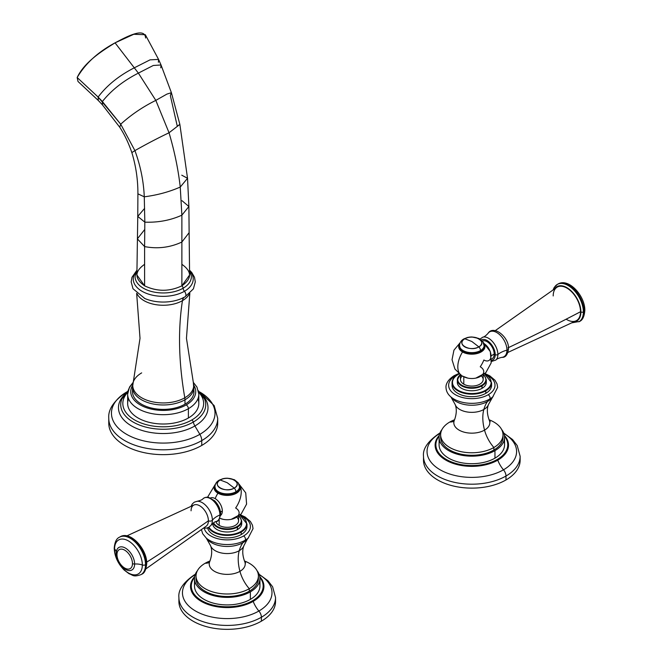 <?xml version="1.0" encoding="UTF-8"?>
<svg xmlns="http://www.w3.org/2000/svg" width="662" height="662" viewBox="0 0 662 662"><rect width="100%" height="100%" fill="white"/><g stroke="black" fill="none" stroke-linecap="round" stroke-linejoin="round"><path stroke-width="0.99" d="M503.716 433.056L512.57 439.551L517.204 445.551L520.142 456.3A48.318 27.895 180 0 1 505.983 476.028A6.587 3.806 -120 0 0 503.476 469.813A19.769 11.411 60 0 1 497.774 460.156A19.769 11.411 -120 0 0 503.476 469.813A44.776 25.851 0 0 1 440.362 469.929A44.776 25.851 0 0 1 439.758 433.486A44.776 25.851 0 0 0 440.362 469.929A44.776 25.851 0 0 0 503.476 469.813A6.587 3.806 60 0 1 505.983 476.028A48.318 27.895 180 0 1 453.329 482.077A48.318 27.895 180 0 1 423.506 456.3A48.318 27.895 0 0 0 453.329 482.077A48.318 27.895 0 0 0 505.983 476.028A48.318 27.895 0 0 0 520.142 456.3L520.142 460.231A48.318 27.895 180 0 1 505.983 479.958A48.318 27.895 180 0 1 451.774 485.61A48.318 27.895 180 0 1 423.622 458.269A48.318 27.895 180 0 0 423.506 460.231A48.318 27.895 180 0 0 453.329 485.999A48.318 27.895 180 0 0 505.983 479.958L505.983 476.028L505.983 479.958A48.318 27.895 180 0 0 520.018 458.269M438.194 436.68A36.7 21.192 180 0 0 451.136 462.672A36.7 21.192 180 0 0 497.774 460.156A36.7 21.192 180 0 0 505.454 436.68L504.386 435.389A36.7 21.192 180 0 1 505.454 436.68A36.7 21.192 180 0 1 497.774 460.156A0.877 0.505 -120 0 0 497.236 459.478A35.938 20.745 0 0 0 504.485 436.159A35.938 20.745 180 0 1 497.236 459.478A35.938 20.745 180 0 1 451.302 461.844A35.938 20.745 180 0 1 439.154 436.159A35.938 20.745 0 0 0 451.302 461.844A35.938 20.745 0 0 0 497.236 459.478A0.877 0.505 60 0 1 497.774 460.156A36.7 21.192 180 0 1 451.136 462.672A36.7 21.192 180 0 1 438.194 436.68A36.7 21.192 180 0 1 439.262 435.397A36.7 21.192 180 0 0 438.194 436.68L439.262 435.389M439.75 441.041A32.728 18.892 0 0 0 456.333 461.455A32.728 18.892 0 0 0 494.961 458.17A32.728 18.892 0 0 0 503.89 441.041M503.476 469.813A44.776 25.851 0 0 0 503.881 433.486A44.776 25.851 0 0 1 503.476 469.813M423.506 460.231L423.506 456.3C422.613 448.935 427.793 441.355 439.022 433.56A6.587 3.806 60 0 1 439.833 433.279A6.587 3.806 -120 0 0 439.022 433.56A6.587 3.806 -120 0 0 438.112 434.52M504.543 437.276L504.543 444.806A32.728 18.892 180 0 1 494.961 458.17A32.728 18.892 180 0 1 459.296 462.266A32.728 18.892 180 0 1 439.096 444.806L439.096 437.276A32.728 18.892 0 0 0 459.296 454.728A32.728 18.892 0 0 0 494.961 450.64L494.961 458.17L494.961 450.64A32.728 18.892 0 0 0 504.543 437.276A32.728 18.892 0 0 0 501.647 429.497A32.728 18.892 180 0 1 494.961 450.64A32.728 18.892 180 0 1 453.213 452.816A32.728 18.892 180 0 1 442.001 429.497A32.728 18.892 0 0 0 439.096 437.276M440.635 437.276A31.188 18.006 180 0 1 440.71 436.018A31.188 18.006 0 0 0 458.89 453.66A31.188 18.006 0 0 0 493.877 450.011A31.188 18.006 180 0 1 459.883 453.909A31.188 18.006 180 0 1 440.635 437.276L440.635 434.768A31.188 18.006 0 0 1 449.771 422.033A31.188 18.006 0 0 1 454.587 419.758A31.188 18.006 0 0 0 449.771 422.033A26.356 15.218 -120 0 0 453.768 421.297A26.356 15.218 60 0 1 449.771 422.033A31.188 18.006 0 0 0 449.771 447.495A31.188 18.006 0 0 0 493.877 447.495A26.356 15.218 60 0 1 484.543 430.118A17.99 10.385 180 0 1 462.846 431.773A17.99 10.385 180 0 1 454.43 420.113A17.99 10.385 180 0 1 454.43 420.105A17.99 10.385 0 0 0 462.846 431.773A17.99 10.385 0 0 0 484.543 430.118A26.356 15.218 -120 0 0 493.877 447.495A31.188 18.006 0 0 0 489.053 419.758A31.188 18.006 0 0 1 503.004 434.768L503.004 437.276A31.188 18.006 180 0 1 493.877 450.011A31.188 18.006 0 0 0 502.93 436.018M484.923 373.567L489.739 375.801L495.002 380.269L497.046 383.943L497.634 387.411L492.735 396.927A25.247 14.572 180 0 0 493.132 396.571A25.247 14.572 180 0 1 492.735 396.927A25.247 14.572 180 0 1 489.673 399.07A37.337 21.556 -120 0 0 487.513 401.486A22.194 12.81 0 0 0 492.073 397.663A22.194 12.81 180 0 1 487.513 401.486A52.712 30.435 -120 0 0 483.848 409.472A17.013 9.822 0 0 0 488.506 404.441A17.013 9.822 180 0 1 483.848 409.472A40.854 23.584 -120 0 0 484.543 430.118A17.99 10.385 0 0 0 489.21 420.113A17.99 10.385 180 0 1 489.21 420.113A17.99 10.385 180 0 1 484.543 430.118A40.854 23.584 60 0 1 483.848 409.472A17.013 9.822 180 0 1 466.884 411.93A17.013 9.822 180 0 1 455.133 404.441A17.013 9.822 0 0 0 466.884 411.93A17.013 9.822 0 0 0 483.848 409.472A52.712 30.435 60 0 1 487.513 401.486A22.194 12.81 180 0 1 451.567 397.663A22.194 12.81 0 0 0 487.513 401.486A37.337 21.556 60 0 1 489.673 399.07A25.247 14.572 180 0 1 450.905 396.927L455.133 404.441C456.871 408.826 456.639 414.048 454.43 420.113L453.42 421.727M460.289 374.824A14.498 8.366 0 0 0 457.326 379.889A14.498 8.366 0 0 0 466.271 387.626A14.498 8.366 0 0 0 482.068 385.814L481.762 385.267A14.059 8.118 180 0 1 462.763 385.739A14.059 8.118 180 0 1 460.338 374.858A14.059 8.118 0 0 0 462.763 385.739A14.059 8.118 0 0 0 481.762 385.267A14.059 8.118 0 0 0 483.31 374.858A14.059 8.118 180 0 1 481.762 385.267L482.068 388.321A14.498 8.366 0 0 0 486.156 381.147M462.217 376.041A11.353 6.554 0 0 0 463.789 384.167A11.353 6.554 0 0 0 478.907 384.655A11.353 6.554 0 0 0 481.431 376.041M455.431 375.809A23.178 13.381 180 0 1 457.508 374.742A23.178 13.381 0 0 0 455.431 375.809A23.178 13.381 0 0 0 455.431 394.734A23.178 13.381 0 0 0 488.208 394.734A23.178 13.381 180 0 1 455.431 394.734A23.178 13.381 180 0 1 455.431 375.809A2.631 1.523 -120 0 0 454.115 375.677A2.631 1.523 60 0 1 455.431 375.809M490.219 421.727L489.21 420.113C487.009 414.04 486.769 408.818 488.506 404.441L492.735 396.919A25.247 14.572 180 0 1 489.673 399.07A2.631 1.523 -120 0 0 489.888 396.919A2.631 1.523 -120 0 0 488.208 394.734A23.178 13.381 0 0 0 486.131 374.742A23.178 13.381 180 0 1 488.208 394.734A2.631 1.523 60 0 1 489.888 396.919A2.631 1.523 60 0 1 489.673 399.07A25.247 14.572 180 0 1 450.905 396.927C447.727 394.229 446.089 391.043 446.006 387.369C445.857 386.434 445.807 381.031 454.115 375.677L458.716 373.567M452.171 384.018A19.769 11.411 0 0 0 463.259 395.562A19.769 11.411 0 0 0 485.8 393.344A19.769 11.411 0 0 0 491.469 384.018M457.847 374.692A19.769 11.411 0 0 0 452.055 382.76A19.769 11.411 0 0 0 464.261 393.302A19.769 11.411 0 0 0 485.8 390.828L485.8 393.344A19.769 11.411 180 0 1 464.261 395.818A19.769 11.411 180 0 1 452.055 385.276L452.055 382.76C452.154 379.508 454.115 376.752 457.938 374.493L458.154 374.51A19.33 11.155 180 0 1 459.18 373.964A19.33 11.155 0 0 0 458.154 374.51L459.08 373.881M485.486 390.29A19.33 11.155 180 0 1 458.154 390.29A19.33 11.155 180 0 1 458.154 374.51A19.33 11.155 0 0 0 458.154 390.29A19.33 11.155 0 0 0 485.486 390.29A19.33 11.155 0 0 0 484.468 373.964A19.33 11.155 180 0 1 485.486 390.29L485.8 390.828A19.769 11.411 0 0 0 491.585 382.76A19.769 11.411 180 0 1 485.8 390.828L485.486 390.29M457.492 381.147A14.498 8.366 0 0 0 465.278 389.868A14.498 8.366 0 0 0 482.068 388.321A14.498 8.366 180 0 1 466.271 390.133A14.498 8.366 180 0 1 457.326 382.404L457.326 379.889L460.198 374.758M484.567 373.881L491.585 382.76L491.585 385.276A19.769 11.411 180 0 1 485.8 393.344L485.8 390.828A19.769 11.411 180 0 1 464.261 393.302A19.769 11.411 180 0 1 452.055 382.76M483.442 374.758L484.592 375.817L486.313 379.889L486.313 382.404A14.498 8.366 180 0 1 482.068 388.321L482.068 385.814A14.498 8.366 0 0 0 486.313 379.889A14.498 8.366 180 0 1 482.068 385.814A14.498 8.366 180 0 1 466.271 387.626A14.498 8.366 180 0 1 457.326 379.889M440.635 434.768A31.188 18.006 0 0 0 459.883 451.401A31.188 18.006 0 0 0 493.877 447.495L493.877 450.011L493.877 447.495A31.188 18.006 0 0 0 503.004 434.768M483.723 343.313A19.81 11.436 120 0 1 483.872 343.512A10.095 5.834 -120 0 1 491.014 355.875A10.095 5.834 -120 0 1 483.872 360.004A19.81 11.436 120 0 1 480.24 366.781A11.908 6.877 180 0 1 480.24 376.504A11.908 6.877 180 0 1 463.4 376.504A19.81 11.436 120 0 1 461.919 375.867A19.81 11.436 -60 0 1 462.539 351.961A19.81 11.436 120 0 0 461.919 375.867L454.935 369.065L452.038 359.747L453.942 350.181L460.181 342.684M459.858 343.47A13.124 7.58 0 0 0 462.539 351.961A13.124 7.58 0 0 0 479.288 352.829A13.124 7.58 0 0 0 483.781 343.47A13.124 7.58 180 0 1 479.288 352.829A13.124 7.58 180 0 1 462.539 351.961L462.746 351.754A12.835 7.414 180 0 1 459.685 344.091A12.835 7.414 0 0 0 462.746 351.754A12.835 7.414 0 0 0 478.626 352.796A12.835 7.414 0 0 0 483.955 344.091A12.835 7.414 180 0 1 478.626 352.796A12.835 7.414 180 0 1 462.746 351.754L462.539 351.961A13.124 7.58 180 0 1 459.858 343.47M483.459 342.684L490.327 351.63L491.187 362.884L485.767 372.78L475.862 378.11A11.908 6.877 180 0 1 467.777 378.11L461.919 375.867M483.177 374.949L483.177 379.533A11.353 6.554 180 0 1 476.168 385.59A11.353 6.554 180 0 1 463.789 384.167L463.789 376.827L463.789 384.167A11.353 6.554 180 0 1 460.462 379.533L460.462 374.949M491.436 361.493L495.921 360.012A13.281 7.671 60 0 0 497.89 354.509A1.754 1.018 180 0 1 495.209 354.642A11.552 6.67 -120 0 0 490.161 343.007A11.552 6.67 -120 0 0 481.257 339.929A11.552 6.67 60 0 1 490.161 343.007A11.552 6.67 60 0 1 495.209 354.642A1.754 1.018 -0 0 0 497.89 354.509A13.281 7.671 60 0 0 492.636 341.733A13.281 7.671 60 0 0 482.747 337.19A13.281 7.671 60 0 1 492.636 341.733A13.281 7.671 60 0 1 497.89 354.509A13.281 7.671 60 0 1 495.921 360.012C496.715 358.945 498.685 358.068 501.837 357.364A14.349 8.283 -120 0 0 506.96 350.14A22.4 12.934 0 0 0 497.89 354.509A22.4 12.934 180 0 1 506.96 350.14A14.349 8.283 -120 0 0 499.413 334.459A14.349 8.283 -120 0 0 488.002 333.391A14.349 8.283 -120 0 0 487.993 333.391M495.317 330.586L556.874 287.3A19.33 11.163 60 0 1 571.877 292.058A19.33 11.163 60 0 1 580.533 311.728A1844.878 1065.133 180 0 1 508.457 347.616A1844.878 1065.133 0 0 0 580.533 311.728A19.33 11.163 60 0 1 576.197 320.764L507.928 352.424M491.634 358.928A10.129 5.85 -120 0 0 494.208 354.062L491.394 355.684L494.208 354.062A10.129 5.85 60 0 1 492.106 358.705L491.626 358.978M495.209 354.642A11.552 6.67 60 0 1 491.56 360.393A11.552 6.67 -120 0 0 495.209 354.642M494.208 354.062A10.129 5.85 -120 0 0 490.004 344.108A10.129 5.85 -120 0 0 482.333 340.971A10.129 5.85 60 0 1 490.004 344.108A10.129 5.85 60 0 1 494.208 354.062M572.175 322.766L579.581 321.426C582.568 320.185 584.314 316.527 584.827 310.47A2.631 1.523 180 0 1 584.058 311.545A2.631 1.523 -0 0 0 584.827 310.47C585.175 296.146 568.923 277.601 557.992 284.031A21.589 12.462 60 0 1 574.633 289.815A21.589 12.462 60 0 1 584.058 311.545A21.589 12.462 -120 0 0 574.633 289.815A21.589 12.462 -120 0 0 557.992 284.031L557.313 284.42A21.589 12.462 60 0 1 573.954 290.213A21.589 12.462 60 0 1 583.379 311.934A21.589 12.462 60 0 1 578.902 321.823A21.589 12.462 -120 0 0 583.379 311.934A1.754 1.018 180 0 1 580.888 311.934A19.835 11.453 60 0 1 573.888 321.914A19.835 11.453 -120 0 0 580.888 311.934A19.835 11.453 -120 0 0 570.503 290.295A19.835 11.453 -120 0 0 554.723 288.723A19.835 11.453 60 0 1 570.503 290.295A19.835 11.453 60 0 1 580.888 311.934A1.754 1.018 -0 0 0 583.379 311.934L584.058 311.545A21.589 12.462 60 0 1 579.581 321.426A21.589 12.462 60 0 1 579.242 321.616A21.589 12.462 -120 0 0 579.581 321.426A21.589 12.462 -120 0 0 584.058 311.545L583.379 311.934A21.589 12.462 -120 0 0 573.954 290.213A21.589 12.462 -120 0 0 557.313 284.42A21.589 12.462 -120 0 0 553.515 289.526M566.159 319.192A19.33 11.163 -120 0 0 580.533 311.728A19.33 11.163 -120 0 0 566.862 288.061A19.33 11.163 -120 0 0 553.2 295.947M584.827 310.47A2.631 1.523 -0 0 0 584.463 309.7M507.977 347.848A2.631 1.523 0 0 1 508.499 348.758C507.721 354.774 505.503 357.645 501.837 357.364L501.837 357.364A14.349 8.283 -120 0 0 506.96 350.14A2.631 1.523 0 0 0 508.499 348.758A2.631 1.523 180 0 1 506.96 350.14A14.349 8.283 -120 0 0 499.413 334.459A14.349 8.283 -120 0 0 488.002 333.391C485.817 335.775 484.063 337.041 482.747 337.19L480.024 339.06M484.121 345.672A12.297 7.1 180 0 1 484.121 345.796A12.297 7.1 180 0 1 480.521 350.81L480.521 350.57A12.297 7.1 0 0 0 484.121 345.547A12.297 7.1 180 0 1 480.521 350.57L480.521 350.81A12.297 7.1 180 0 1 467.115 352.35A12.297 7.1 180 0 1 459.519 345.796A12.297 7.1 180 0 1 459.527 345.672A12.297 7.1 0 0 0 459.519 345.796A12.297 7.1 0 0 0 467.115 352.35A12.297 7.1 0 0 0 480.521 350.81A12.297 7.1 0 0 0 484.121 345.796L482.896 341.708L479.031 338.514L471.774 336.958L467.612 337.446L463.855 338.919A3.517 2.027 60 0 1 464.807 338.779C473.421 333.309 488.316 341.906 478.833 346.88L471.824 341.484L464.807 338.779L471.824 341.484L478.833 346.88C470.219 352.358 455.324 343.752 464.807 338.779A3.517 2.027 -120 0 0 463.855 338.919C461.149 340.442 459.701 342.651 459.519 345.547A12.297 7.1 0 0 0 467.115 352.11A12.297 7.1 0 0 0 480.521 350.57A3.517 2.027 -120 0 0 478.833 346.88A9.922 5.726 0 0 0 478.833 338.779A9.922 5.726 0 0 0 464.807 338.779A9.922 5.726 0 0 0 464.807 346.88A9.922 5.726 0 0 0 478.833 346.88A3.517 2.027 60 0 1 480.521 350.57A12.297 7.1 180 0 1 467.115 352.11A12.297 7.1 180 0 1 459.519 345.547L460.272 348.386L461.406 349.801L466.511 352.548L471.774 353.268L480.339 351.216A0.877 0.505 -120 0 0 480.521 350.81A0.877 0.505 60 0 1 480.339 351.216C483.02 349.42 484.286 347.608 484.121 345.796M479.9 351.174A0.877 0.505 -120 0 0 480.339 351.216M275.417 599.482A48.318 27.895 180 0 1 261.391 621.171A48.318 27.895 180 0 1 207.173 626.831A48.318 27.895 180 0 1 179.021 599.482A48.318 27.895 180 0 0 178.905 601.452A48.318 27.895 180 0 0 208.729 627.22A48.318 27.895 180 0 0 261.391 621.171L261.391 617.249A48.318 27.895 0 0 0 275.541 597.521A48.318 27.895 180 0 1 261.391 617.249L261.391 621.171A48.318 27.895 180 0 0 275.541 601.452L275.541 597.521L272.612 586.772L267.969 580.764L259.115 574.268M193.594 577.901A36.7 21.192 180 0 0 206.536 603.893A36.7 21.192 180 0 0 253.174 601.377A36.7 21.192 180 0 0 260.853 577.901L259.785 576.61A36.7 21.192 180 0 1 260.853 577.901A36.7 21.192 180 0 1 253.174 601.377A0.877 0.505 -120 0 0 252.636 600.699A35.938 20.745 180 0 1 206.701 603.057A35.938 20.745 180 0 1 194.554 577.38A35.938 20.745 0 0 0 206.701 603.057A35.938 20.745 0 0 0 252.636 600.699A35.938 20.745 0 0 0 259.893 577.38A35.938 20.745 180 0 1 252.636 600.699A0.877 0.505 60 0 1 253.174 601.377A19.769 11.411 -120 0 0 258.883 611.026A44.776 25.851 0 0 0 259.281 574.707A44.776 25.851 0 0 1 258.883 611.026A19.769 11.411 60 0 1 253.174 601.377A36.7 21.192 180 0 1 206.536 603.893A36.7 21.192 180 0 1 193.594 577.901A36.7 21.192 180 0 1 194.661 576.61A36.7 21.192 180 0 0 193.594 577.901L194.661 576.61M195.158 582.262A32.728 18.892 0 0 0 211.732 602.668A32.728 18.892 0 0 0 250.36 599.383A32.728 18.892 0 0 0 259.289 582.262M193.511 575.741A6.587 3.806 -120 0 1 194.421 574.782A6.587 3.806 60 0 1 195.24 574.5A6.587 3.806 -120 0 0 194.421 574.782C183.192 582.568 178.02 590.156 178.905 597.521A48.318 27.895 0 0 0 208.729 623.298A48.318 27.895 0 0 0 261.391 617.249A6.587 3.806 -120 0 0 258.883 611.026A6.587 3.806 60 0 1 261.391 617.249A48.318 27.895 180 0 1 208.729 623.298A48.318 27.895 180 0 1 178.905 597.521L178.905 601.452M195.166 574.707A44.776 25.851 0 0 0 195.762 611.142A44.776 25.851 0 0 0 258.883 611.026A44.776 25.851 0 0 1 195.762 611.142A44.776 25.851 0 0 1 195.166 574.707M259.951 578.497L259.951 586.027A32.728 18.892 180 0 1 250.36 599.383L250.36 591.853A32.728 18.892 0 0 0 259.951 578.497A32.728 18.892 0 0 0 257.046 570.718A32.728 18.892 180 0 1 250.36 591.853L250.36 599.383A32.728 18.892 180 0 1 214.695 603.479A32.728 18.892 180 0 1 194.496 586.027L194.496 578.497A32.728 18.892 0 0 0 214.695 595.949A32.728 18.892 0 0 0 250.36 591.853A32.728 18.892 180 0 1 208.613 594.037A32.728 18.892 180 0 1 197.4 570.718A32.728 18.892 0 0 0 194.496 578.497M258.412 575.981L258.412 578.497A31.188 18.006 180 0 1 249.276 591.224A31.188 18.006 180 0 1 215.291 595.13A31.188 18.006 180 0 1 196.035 578.497A31.188 18.006 180 0 1 196.109 577.239A31.188 18.006 0 0 0 214.289 594.881A31.188 18.006 0 0 0 249.276 591.224L249.276 588.717A31.188 18.006 0 0 1 215.291 592.622A31.188 18.006 0 0 1 196.035 575.981A31.188 18.006 0 0 1 205.17 563.254A31.188 18.006 0 0 1 209.995 560.979A31.188 18.006 0 0 0 205.17 563.254A26.356 15.218 -120 0 0 209.167 562.51A26.356 15.218 60 0 1 205.17 563.254A31.188 18.006 0 0 0 205.17 588.717A31.188 18.006 0 0 0 249.276 588.717A31.188 18.006 0 0 0 244.452 560.979A31.188 18.006 0 0 1 258.412 575.981A31.188 18.006 0 0 1 249.276 588.717A26.356 15.218 60 0 1 239.942 571.339A26.356 15.218 -120 0 0 249.276 588.717L249.276 591.224A31.188 18.006 0 0 0 258.337 577.239M240.331 514.788L245.139 517.014L250.402 521.482L252.445 525.156L253.041 528.624L248.142 538.14A25.247 14.572 180 0 0 248.531 537.792A25.247 14.572 180 0 1 248.142 538.14L247.472 538.885A22.194 12.81 180 0 1 242.913 542.708A22.194 12.81 0 0 0 247.472 538.885L243.906 545.662A17.013 9.822 180 0 1 239.247 550.693A17.013 9.822 0 0 0 243.906 545.662C242.168 550.039 242.408 555.261 244.609 561.326L244.609 561.326A17.99 10.385 180 0 1 239.942 571.339A17.99 10.385 180 0 1 218.245 572.994A17.99 10.385 180 0 1 209.837 561.326L209.837 561.326A17.99 10.385 0 0 0 218.245 572.994A17.99 10.385 0 0 0 239.942 571.339A17.99 10.385 0 0 0 244.609 561.326L245.619 562.94M212.734 523.419A14.498 8.366 0 0 0 221.513 531.313A14.498 8.366 0 0 0 237.476 529.542L237.162 526.489A14.059 8.118 0 0 0 238.709 516.07A14.059 8.118 180 0 1 237.162 526.489A14.059 8.118 180 0 1 223.508 528.574A14.059 8.118 180 0 1 213.603 522.765A14.059 8.118 0 0 0 223.508 528.574A14.059 8.118 0 0 0 237.162 526.489L237.476 527.026A14.498 8.366 0 0 0 241.721 521.11A14.498 8.366 180 0 1 237.476 527.026L237.476 529.542A14.498 8.366 0 0 0 241.556 522.368M238.577 516.161L238.577 520.754A11.353 6.554 180 0 1 231.568 526.811A11.353 6.554 180 0 1 219.196 525.388A11.353 6.554 180 0 1 215.953 521.573A11.353 6.554 0 0 0 219.196 525.388A11.353 6.554 0 0 0 234.307 525.876A11.353 6.554 0 0 0 236.831 517.254M201.463 529.749L202.696 533.737L206.304 538.14A25.247 14.572 180 0 0 245.072 540.283A25.247 14.572 180 0 0 248.142 538.14A25.247 14.572 180 0 1 245.072 540.283A2.631 1.523 -120 0 0 245.288 538.14A2.631 1.523 -120 0 0 243.616 535.955A23.178 13.381 180 0 1 219.693 539.149A23.178 13.381 180 0 1 204.219 528.144A23.178 13.381 0 0 0 219.693 539.149A23.178 13.381 0 0 0 243.616 535.955A23.178 13.381 0 0 0 241.531 515.963A23.178 13.381 180 0 1 243.616 535.955A2.631 1.523 60 0 1 245.288 538.14A2.631 1.523 60 0 1 245.072 540.283A37.337 21.556 -120 0 0 242.913 542.708A52.712 30.435 -120 0 0 239.247 550.693A40.854 23.584 -120 0 0 239.942 571.339A40.854 23.584 60 0 1 239.247 550.693A17.013 9.822 180 0 1 222.283 553.142A17.013 9.822 180 0 1 210.541 545.662A17.013 9.822 0 0 0 222.283 553.142A17.013 9.822 0 0 0 239.247 550.693A52.712 30.435 60 0 1 242.913 542.708A22.194 12.81 180 0 1 206.966 538.885A22.194 12.81 0 0 0 242.913 542.708A37.337 21.556 60 0 1 245.072 540.283A25.247 14.572 180 0 1 206.304 538.14L210.541 545.662C212.27 550.039 212.039 555.261 209.837 561.326L208.82 562.94M239.967 515.102L246.992 523.981A19.769 11.411 180 0 1 241.2 532.049L240.885 531.512A19.33 11.155 180 0 1 208.944 527.25A19.33 11.155 0 0 0 240.885 531.512A19.33 11.155 0 0 0 239.867 515.185A19.33 11.155 180 0 1 240.885 531.512L241.2 532.049A19.769 11.411 180 0 1 208.431 527.523A19.769 11.411 0 0 0 241.2 532.049L241.2 534.557L241.2 532.049A19.769 11.411 0 0 0 246.992 523.981L246.992 526.489A19.769 11.411 180 0 1 241.2 534.557A19.769 11.411 180 0 1 220.769 537.279A19.769 11.411 180 0 1 207.603 527.862A19.769 11.411 0 0 0 220.769 537.279A19.769 11.411 0 0 0 241.2 534.557A19.769 11.411 0 0 0 246.868 525.231M238.841 515.979L239.992 517.039L241.721 521.11L241.721 523.617A14.498 8.366 180 0 1 237.476 529.542A14.498 8.366 180 0 1 221.679 531.354A14.498 8.366 180 0 1 212.725 523.617L212.725 523.427M213.139 523.096A14.498 8.366 0 0 0 223.317 529.17A14.498 8.366 0 0 0 237.476 527.026A14.498 8.366 180 0 1 223.317 529.17A14.498 8.366 180 0 1 213.139 523.096M239.123 484.534A19.81 11.436 120 0 1 235.639 508.002A11.908 6.877 180 0 1 236.119 517.427A11.908 6.877 180 0 1 219.85 518.255M215.183 498.618A19.81 11.436 -60 0 1 217.939 493.173A13.124 7.58 0 0 0 234.687 494.051A13.124 7.58 0 0 0 239.181 484.692A13.124 7.58 180 0 1 234.687 494.051A13.124 7.58 180 0 1 217.939 493.173A19.81 11.436 120 0 0 215.183 498.618M238.866 483.897L245.726 492.851L246.587 504.105L241.175 513.993L231.261 519.322A11.908 6.877 180 0 1 223.185 519.322L219.825 518.305M215.266 484.692A13.124 7.58 0 0 0 217.939 493.173A13.124 7.58 180 0 1 215.266 484.692M239.354 485.304A12.835 7.414 180 0 1 234.034 494.009A12.835 7.414 180 0 1 218.146 492.967A12.835 7.414 180 0 1 215.092 485.304A12.835 7.414 0 0 0 218.146 492.967L218.146 492.967A12.835 7.414 0 0 0 234.034 494.009A12.835 7.414 0 0 0 239.354 485.304M219.196 525.388L219.196 519.356L219.196 525.388M191.111 506.215L192.41 503.823L194.322 502.16L197.202 501.283A14.349 8.283 60 0 1 212.378 520.216A14.349 8.283 60 0 1 211.046 525.256C213.23 522.872 214.976 521.606 216.3 521.457C217.947 521.921 219.412 519.488 220.686 514.151C220.479 509.227 218.485 504.792 214.703 500.853L208.431 497.253C206.42 497.013 204.649 497.476 203.118 498.635A13.281 7.671 -120 0 1 213.586 501.06A13.281 7.671 -120 0 1 219.933 514.986A1.754 1.018 0 0 0 220.686 514.151A1.754 1.018 180 0 1 219.933 514.986A13.281 7.671 -120 0 0 213.586 501.06A13.281 7.671 -120 0 0 203.118 498.635C202.332 499.694 200.354 500.58 197.202 501.283A14.349 8.283 60 0 1 212.378 520.216A22.4 12.934 180 0 1 219.933 514.986A13.281 7.671 -120 0 1 216.3 521.457A13.281 7.671 -120 0 0 219.933 514.986A22.4 12.934 0 0 0 212.378 520.216A14.349 8.283 60 0 1 211.046 525.256L208.836 527.308L206.445 528.135L203.722 528.061M126.864 535.881L194.057 504.965A12.255 7.075 60 0 1 203.333 508.772A12.255 7.075 60 0 1 208.398 520.804A1844.878 1065.133 180 0 1 146.666 562.17A1844.878 1065.133 0 0 0 208.398 520.804A12.255 7.075 60 0 1 206.279 526.141L145.913 568.865M134.626 564.016A13.017 7.514 60 0 1 127.096 570.123A13.017 7.514 60 0 1 116.214 553.391A13.017 7.514 60 0 1 116.371 551.545A13.017 7.514 60 0 1 126.26 548.608A13.017 7.514 60 0 1 134.626 564.016A12.52 7.224 180 0 1 142.33 564.967A12.52 7.224 0 0 0 134.626 564.016A2.631 1.523 180 0 1 132.474 563.585A10.956 6.33 -120 0 0 124.721 550.163A10.956 6.33 -120 0 0 116.975 554.632A10.956 6.33 -120 0 0 124.721 568.054A10.956 6.33 -120 0 0 132.474 563.585A10.956 6.33 -120 0 0 124.721 550.163A10.956 6.33 -120 0 0 116.975 554.632A2.631 1.523 180 0 1 116.206 553.556A2.631 1.523 180 0 1 116.214 553.391A13.017 7.514 60 0 1 116.371 551.545A13.017 7.514 60 0 1 126.26 548.608A13.017 7.514 60 0 1 134.626 564.016A13.017 7.514 60 0 1 127.096 570.123C120.542 566.837 116.909 561.318 116.206 553.556A2.631 1.523 0 0 0 116.975 554.632A10.956 6.33 -120 0 0 124.721 568.054A10.956 6.33 -120 0 0 132.474 563.585A2.631 1.523 0 0 0 134.626 564.016M116.272 552.207A12.52 7.224 0 0 0 114.576 548.947A19.62 11.328 -120 0 0 128.453 572.978A19.62 11.328 -120 0 0 142.33 564.967A19.62 11.328 -120 0 0 128.453 540.937A19.62 11.328 -120 0 0 114.576 548.947A12.52 7.224 180 0 1 116.272 552.207M220.529 512.065L222.333 511.023A10.129 5.85 60 0 1 220.62 515.408A10.129 5.85 -120 0 0 222.333 511.023L220.529 512.065M210.524 497.915A10.129 5.85 60 0 1 218.17 501.109A10.129 5.85 60 0 1 222.333 511.023A10.129 5.85 -120 0 0 218.17 501.109A10.129 5.85 -120 0 0 210.524 497.915M220.686 514.151A1.754 1.018 0 0 0 220.173 513.431M146.716 563.619C147.229 549.096 130.141 530.428 120.136 536.824A21.589 12.462 -120 0 0 119.805 537.031A21.589 12.462 60 0 1 120.136 536.824L119.458 537.213C116.471 538.479 114.716 542.137 114.22 548.177C114.567 556.287 117.877 563.569 124.142 570.007L129.082 573.755C133.103 574.947 132.805 577.396 141.047 574.616A21.589 12.462 -120 0 0 145.524 564.727L146.203 564.338A21.589 12.462 60 0 1 141.734 574.219A21.589 12.462 -120 0 0 146.203 564.338L145.524 564.727A21.589 12.462 -120 0 0 136.099 542.997A21.589 12.462 -120 0 0 119.458 537.213A21.589 12.462 60 0 1 136.099 542.997A21.589 12.462 60 0 1 145.524 564.727A2.631 1.523 180 0 1 142.33 564.967A19.62 11.328 -120 0 0 128.453 540.937A19.62 11.328 -120 0 0 114.576 548.947A2.631 1.523 180 0 1 114.22 548.177A2.631 1.523 0 0 0 114.576 548.947A19.62 11.328 -120 0 0 128.453 572.978A19.62 11.328 -120 0 0 142.33 564.967A2.631 1.523 0 0 0 145.524 564.727A21.589 12.462 60 0 1 141.047 574.616L141.734 574.219C144.44 573.284 146.095 569.75 146.716 563.619A1.754 1.018 180 0 1 146.203 564.338A21.589 12.462 -120 0 0 136.777 542.608A21.589 12.462 -120 0 0 120.136 536.824A21.589 12.462 60 0 1 136.777 542.608A21.589 12.462 60 0 1 146.203 564.338A1.754 1.018 0 0 0 146.716 563.619A1.754 1.018 0 0 0 146.203 562.899M116.214 553.391A2.631 1.523 0 0 0 116.206 553.556L116.297 552.596M208.398 520.804A2.631 1.523 0 0 0 212.378 520.216A2.631 1.523 180 0 1 208.398 520.804A12.255 7.075 -120 0 0 199.734 505.793A12.255 7.075 -120 0 0 191.07 510.799M235.92 492.032A12.297 7.1 180 0 1 222.515 493.571A12.297 7.1 180 0 1 214.927 487.009A12.297 7.1 180 0 1 214.927 486.884A12.297 7.1 0 0 0 214.927 487.009A12.297 7.1 0 0 0 222.515 493.571A12.297 7.1 0 0 0 235.92 492.032L235.92 492.032A0.877 0.505 60 0 1 235.738 492.437A0.877 0.505 -120 0 0 235.92 492.032A12.297 7.1 0 0 0 239.52 487.009A12.297 7.1 180 0 1 235.92 492.032M235.3 492.387A0.877 0.505 -120 0 0 235.738 492.437L227.174 494.481L221.911 493.761L216.805 491.022L215.671 489.607L214.927 486.76A12.297 7.1 0 0 0 222.515 493.322A12.297 7.1 0 0 0 235.92 491.783A12.297 7.1 0 0 0 239.52 486.76A12.297 7.1 180 0 1 235.92 491.783A12.297 7.1 180 0 1 222.515 493.322A12.297 7.1 180 0 1 214.927 486.76C215.109 483.872 216.548 481.663 219.254 480.132A3.517 2.027 60 0 1 220.206 480L227.223 482.706L234.232 488.101C225.618 493.571 210.723 484.973 220.206 480C228.82 474.522 243.715 483.128 234.232 488.101L227.223 482.706L220.206 480A9.922 5.726 0 0 0 220.206 488.101A9.922 5.726 0 0 0 234.232 488.101A3.517 2.027 60 0 1 235.92 491.783A3.517 2.027 -120 0 0 234.232 488.101A9.922 5.726 0 0 0 234.232 480A9.922 5.726 0 0 0 220.206 480A3.517 2.027 -120 0 0 219.254 480.132L223.02 478.667L227.174 478.179L234.439 479.735L238.303 482.929L239.52 487.009A12.297 7.1 180 0 0 239.52 486.884M217.541 420.784A54.466 31.445 180 0 1 201.753 445.435A54.466 31.445 180 0 1 140.468 451.765A54.466 31.445 180 0 1 108.932 420.784A54.466 31.445 180 0 0 108.767 423.2L108.767 418.359A54.466 31.445 0 0 0 142.396 447.413A54.466 31.445 0 0 0 201.753 440.594L201.753 445.435A54.466 31.445 180 0 1 142.396 452.254A54.466 31.445 180 0 1 108.767 423.2M199.725 391.987A51.777 29.889 180 0 1 199.85 434.33L194.893 425.964A44.768 25.851 0 0 1 136.389 428.372A44.768 25.851 0 0 1 123.96 395.28A44.768 25.851 0 0 0 136.389 428.372A44.768 25.851 0 0 0 194.893 425.964L199.85 434.33A51.777 29.889 0 0 0 199.725 391.987L214.174 405.607L217.707 418.359L217.707 423.2A54.466 31.445 180 0 1 201.753 445.435L201.753 440.594A54.466 31.445 0 0 0 217.707 418.359A54.466 31.445 180 0 1 201.753 440.594A54.466 31.445 180 0 1 142.396 447.413A54.466 31.445 180 0 1 108.767 418.359C107.98 409.439 113.905 400.684 126.541 392.103A8.788 5.073 60 0 1 126.624 392.053L126.624 392.053A51.777 29.889 180 0 1 126.756 391.987A51.777 29.889 0 0 0 126.624 392.053A51.777 29.889 0 0 0 126.624 434.33A51.777 29.889 0 0 0 199.85 434.33A51.777 29.889 180 0 1 126.624 434.33A51.777 29.889 180 0 1 126.624 392.053A8.788 5.073 -120 0 0 126.541 392.103A8.788 5.073 60 0 0 126.45 392.161M128.072 390.754L121.849 399.128A42.5 24.535 180 0 0 142.578 426.163A42.5 24.535 180 0 0 193.296 422.066A8.788 5.073 -120 0 0 194.893 425.964A8.788 5.073 60 0 1 193.296 422.066A42.5 24.535 180 0 0 204.624 399.128A42.5 24.535 180 0 1 193.296 422.066A2.193 1.266 -120 0 0 191.815 419.973A40.415 23.335 0 0 0 198.691 392.276A40.415 23.335 180 0 1 191.815 419.973A40.415 23.335 180 0 1 139.012 422.149A40.415 23.335 180 0 1 127.783 392.276A40.415 23.335 0 0 0 139.012 422.149A40.415 23.335 0 0 0 191.815 419.973A2.193 1.266 60 0 1 193.296 422.066A42.5 24.535 180 0 1 142.578 426.163A42.5 24.535 180 0 1 121.849 399.128A42.5 24.535 180 0 1 128.023 390.977M128.585 398.814A35.583 20.539 0 0 0 145.954 421.429A35.583 20.539 0 0 0 188.397 417.995A35.583 20.539 0 0 0 197.888 398.814M194.893 425.964A44.768 25.851 0 0 0 202.514 395.28A44.768 25.851 0 0 1 194.893 425.964M199.85 434.33A8.788 5.073 60 0 1 201.753 440.594A8.788 5.073 -120 0 0 199.85 434.33M132.913 383.406A35.583 20.539 0 0 0 127.658 394.147A35.583 20.539 0 0 0 149.62 413.129A35.583 20.539 0 0 0 188.397 408.677L188.397 417.995A35.583 20.539 180 0 1 149.62 422.455A35.583 20.539 180 0 1 127.658 403.472L127.658 394.147L129.52 387.071L133.194 382.313M193.279 382.313L196.953 387.071L198.815 394.147L198.815 403.472A35.583 20.539 180 0 1 188.397 417.995L188.397 408.677A3.078 1.779 -120 0 0 186.221 404.912A32.504 18.768 0 0 0 193.892 385.392A32.504 18.768 180 0 1 186.221 404.912A32.504 18.768 180 0 1 145.905 407.511A32.504 18.768 180 0 1 132.59 385.392A32.504 18.768 0 0 0 145.905 407.511A32.504 18.768 0 0 0 186.221 404.912A3.078 1.779 60 0 1 188.397 408.677A35.583 20.539 0 0 0 198.815 394.147A35.583 20.539 180 0 1 188.397 408.677A35.583 20.539 180 0 1 149.62 413.129A35.583 20.539 180 0 1 127.658 394.147M132.731 389.43A30.75 17.75 0 0 0 149.72 407.585A30.75 17.75 0 0 0 184.979 404.192A30.75 17.75 0 0 0 193.751 389.43M185.219 296.708A30.725 17.742 180 0 1 184.963 296.857A3.955 2.284 -120 0 0 185.095 296.791A3.955 2.284 -120 0 0 184.433 291.28A29.972 17.303 0 0 0 189.622 270.832A29.972 17.303 0 0 1 184.433 291.28A3.955 2.284 60 0 1 185.095 296.791A3.955 2.284 60 0 1 184.963 296.857A30.725 17.742 180 0 1 181.636 298.521A30.725 17.742 180 0 1 144.837 298.521A30.725 17.742 180 0 1 144.49 298.363M136.852 270.832A29.972 17.303 0 0 0 145.342 292.927A29.972 17.303 0 0 0 184.433 291.28A3.517 2.027 60 0 1 183.126 288.21A3.517 2.027 -120 0 0 184.433 291.28A29.972 17.303 0 0 1 145.342 292.927A29.972 17.303 0 0 1 136.852 270.832M141.676 372.888A30.493 17.601 0 0 0 133.128 382.545A30.493 17.601 0 0 0 149.364 401.015A30.493 17.601 0 0 0 184.797 397.788A307.482 177.524 60 0 1 182.447 300.664A27.159 15.681 0 0 0 189.456 293.671A27.159 15.681 180 0 1 182.447 300.664A307.482 177.524 -120 0 0 184.797 397.788A30.493 17.601 0 0 0 193.345 382.545L193.983 391.639A30.75 17.75 180 0 1 184.979 404.192L184.979 399.774A30.75 17.75 0 0 0 193.983 387.22A30.75 17.75 180 0 1 184.979 399.774L184.979 404.192A30.75 17.75 180 0 1 151.474 408.04A30.75 17.75 180 0 1 132.491 391.639L132.491 387.22A30.75 17.75 0 0 0 151.474 403.621A30.75 17.75 0 0 0 184.979 399.774A10.542 6.09 -120 0 0 184.797 397.788A30.493 17.601 0 0 0 193.345 382.545L186.452 338.323L189.829 293.332M189.547 270.708L191.318 275.847A28.127 16.236 180 0 1 183.126 288.21A28.127 16.236 180 0 1 151.772 291.553A28.127 16.236 180 0 1 135.156 275.847A28.127 16.236 180 0 1 136.935 270.981M191.318 275.847A28.127 16.236 180 0 1 183.126 288.21A2.193 1.266 -120 0 0 181.851 285.852A2.193 1.266 60 0 1 183.126 288.21A28.127 16.236 180 0 1 151.772 291.553A28.127 16.236 180 0 1 135.156 275.847L136.943 270.692M182.447 300.664A27.159 15.681 180 0 1 137.026 293.671A27.159 15.681 0 0 0 182.447 300.664A10.981 6.339 60 0 1 184.326 297.221A10.981 6.339 -120 0 0 182.447 300.664M184.963 296.857A30.725 17.742 180 0 1 181.636 298.521A30.725 17.742 180 0 1 144.837 298.521L132.996 288.731L131.175 281.896L131.986 277.27L136.943 270.179M133.128 382.545A30.493 17.601 0 0 0 149.364 401.015A30.493 17.601 0 0 0 184.797 397.788A10.542 6.09 60 0 1 184.979 399.774A30.75 17.75 180 0 1 151.474 403.621A30.75 17.75 180 0 1 132.491 387.22L140.021 338.323L136.645 293.332M137.357 238.858L144.606 246.595L144.829 222.151C158.144 222.647 170.49 220.322 181.876 215.183L180.246 187.056C169.34 191.856 157.349 195.116 144.275 196.821L144.829 222.151L137.762 216.416L136.885 274.962L144.606 285.835C157.026 291.735 169.447 291.735 181.876 285.835L181.876 242.044C170.035 247.555 157.614 249.069 144.606 246.595L144.606 285.835L144.606 246.595C157.614 249.069 170.035 247.555 181.876 242.044L181.876 215.183C170.49 220.322 158.144 222.647 144.829 222.151L144.606 246.595L137.357 238.858L144.606 229.64M181.752 175.182L187.536 178.285L180.246 187.056C178.252 169.422 174.52 151.325 169.042 132.772C157.854 138.101 146.476 144.043 134.924 150.613C140.51 165.889 143.629 181.297 144.275 196.821C157.349 195.116 169.34 191.856 180.246 187.056L181.876 215.183L181.876 285.835L189.597 274.978L189.125 232.668L181.876 242.044L189.125 232.668L188.885 206.503L181.876 215.183L188.885 206.503L182 200.694M77.173 77.52L78.008 81.467L98.332 100.508L98.117 97.049L77.173 77.52L98.117 97.049L98.332 100.508L102.428 104.861L102.37 101.534L102.428 104.861L119.756 127.27L120.716 124.208L119.756 127.27C124.514 134.502 128.544 142.951 131.846 152.591L134.924 150.613L131.846 152.591C135.942 166.063 137.961 179.807 137.903 193.834L144.275 196.821L137.903 193.834L137.762 216.416L144.829 222.151L144.275 196.821C143.629 181.297 140.51 165.889 134.924 150.613L120.716 124.208L98.117 97.049C106.905 85.39 118.97 75.642 134.295 67.822L115.064 42.848C97.959 52.017 85.324 63.577 77.173 77.52C84.513 61.789 102.867 50.428 115.064 42.848L133.757 34.292L145.309 34.705L158.566 59.406L150.042 59.853L134.295 67.822L150.042 59.853L158.566 59.406L161.031 64.975L153.278 65.48L138.375 73.118L134.295 67.822C118.97 75.642 106.905 85.39 98.117 97.049L102.37 101.534C111.398 90.214 123.397 80.747 138.375 73.118L153.278 65.48L161.031 64.975L171.4 92.697L166.923 94.095L155.818 100.392L138.375 73.118C123.397 80.747 111.398 90.214 102.37 101.534L120.716 124.208C131.093 114.783 142.793 106.847 155.818 100.392L166.923 94.095L171.4 92.697L170.341 95.56L177.267 126.161L179.857 124.398L169.042 132.772L155.818 100.392C142.793 106.847 131.093 114.783 120.716 124.208L134.924 150.613C146.476 144.043 157.854 138.101 169.042 132.772C174.52 151.325 178.252 169.422 180.246 187.056L187.536 178.285L188.885 206.503M137.762 216.416L144.606 208.373M145.599 38.015C144.87 26.943 126.963 36.518 115.064 42.848L138.375 73.118L155.818 100.392L169.042 132.772L179.857 124.398L187.536 178.285M161.031 64.975L160.758 67.822M144.606 264.32C134.386 271.486 134.386 278.661 144.606 285.835C157.026 291.735 169.447 291.735 181.876 285.835C192.088 278.661 192.088 271.486 181.876 264.32M158.566 59.406L158.392 62.253M439.022 433.56L439.924 433.056M508.499 348.758C509.235 337.099 493.438 324.496 488.002 333.391M557.313 284.42L554.177 287.523L553.134 289.774M194.421 574.782L195.323 574.268M196.035 575.981L196.035 578.497M207.611 497.154L215.58 483.897M235.738 492.437C238.419 490.633 239.685 488.829 239.52 487.009M204.624 399.128L198.401 390.754M184.615 297.031L181.636 298.521L185.095 296.791L193.395 288.88L195.307 281.871L194.479 277.246L191.773 272.521L189.539 270.187M171.4 92.697L179.857 124.398"/></g></svg>

